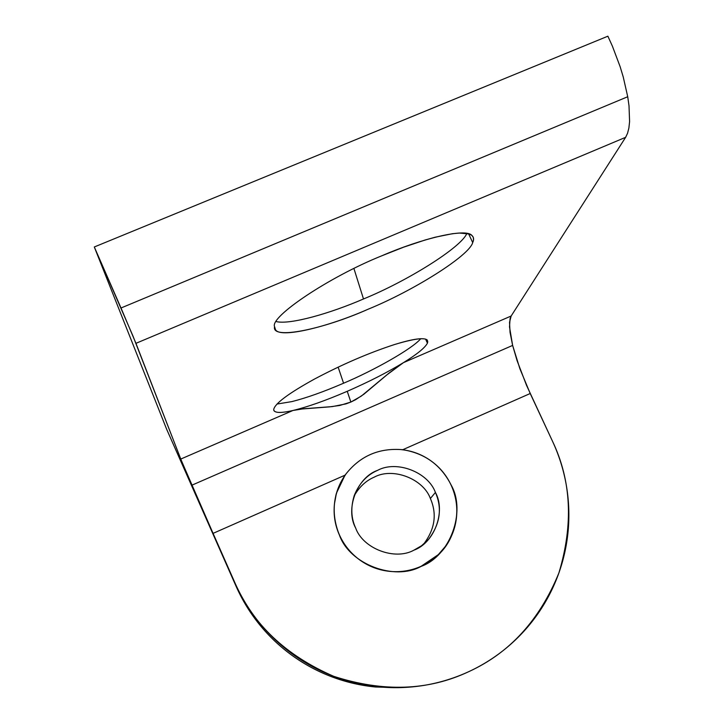 <?xml version="1.0" encoding="UTF-8"?>
<svg xmlns="http://www.w3.org/2000/svg" width="724" height="724" viewBox="0 0 724 724"><rect width="100%" height="100%" fill="white"/><g stroke="black" fill="none" stroke-linecap="round" stroke-linejoin="round"><path stroke-width="1.09" d="M274.07 410.825C275.989 413.069 282.288 412.961 292.967 410.481C307.763 406.906 325.854 400.508 347.239 391.295C325.854 400.508 307.763 406.906 292.967 410.481L303.682 408.752L332.298 406.598L345.954 403.892L350.868 402.055L347.239 391.295C368.625 381.964 387.358 372.417 403.422 362.661L511.153 316.017L510.067 318.66L509.515 326.922L512.628 345.42L519.877 368.706L530.212 393.512L402.77 449.713C378.833 447.64 359.584 456.129 345.013 475.179C359.584 456.129 378.833 447.64 402.77 449.713C425.006 453.324 441.188 465.206 451.305 485.342C441.188 465.206 425.006 453.324 402.77 449.713L530.212 393.512L552.457 441.142C558.828 454.826 563.372 469.098 566.087 483.958C568.774 498.836 569.516 513.823 568.322 528.918C567.091 544.005 563.942 558.711 558.865 573.028C553.751 587.327 546.873 600.757 538.204 613.309C529.516 625.844 519.316 637.057 507.605 646.948C495.877 656.813 483.026 665.012 469.061 671.519C509.741 652.831 539.679 619.997 558.865 573.028C573.499 524.619 571.363 480.655 552.457 441.142L526.502 385.277L517.063 360.606L512.628 345.42L510.049 332.37L509.524 322.316L511.153 316.017L403.422 362.661L386.697 374.996L361.303 396.1L350.868 402.055L339.719 405.467L329.402 406.888L301.193 409.051L292.967 410.481L180.756 459.061L191.914 485.18L512.628 345.42L191.914 485.18L213.073 533.371L345.013 475.179L336.416 493.225C332.533 507.94 333.556 521.95 339.484 535.253C349.701 564.258 394.553 581.272 421.223 566.34L438.355 554.72C457.432 537.534 461.668 505.316 451.305 485.342L451.242 485.415C455.713 495.297 457.496 505.678 456.572 516.511C455.523 527.334 451.876 537.208 445.631 546.122L438.31 554.638L421.187 566.259C411.187 570.711 400.707 572.422 389.747 571.372C378.788 570.195 368.815 566.403 359.819 560.005C350.896 553.489 344.144 545.226 339.565 535.217L339.565 535.217C335.112 525.153 333.411 514.674 334.461 503.786L336.235 494.211L338.217 488.139L341.565 480.908L345.791 474.247C339.375 483.053 335.601 492.899 334.461 503.786C333.357 514.683 335.049 525.153 339.565 535.217C344.099 545.263 350.85 553.525 359.819 560.005C368.797 566.458 378.77 570.25 389.747 571.372C400.716 572.476 411.196 570.765 421.187 566.259C431.169 561.724 439.314 555.009 445.631 546.122C451.93 537.226 455.577 527.362 456.572 516.511C457.55 505.669 455.767 495.288 451.224 485.379C446.663 475.478 439.957 467.333 431.097 460.953C439.911 467.369 446.618 475.514 451.224 485.379M451.305 485.342C466.256 511.796 450.057 556.059 421.223 566.34C394.553 581.272 349.701 564.258 339.484 535.253C330.904 514.13 332.741 494.112 345.013 475.179L213.073 533.371L181.525 460.971L133.044 336.207L94.301 246.974L607.87 36.2L612.341 46.019L620.097 66.581L623.228 76.925L627.726 96.735L121.008 307.999L135.94 343.33L625.636 137.316L627.563 133.243L628.894 127.976L629.59 121.587L629.011 105.831L627.726 96.735L623.228 76.925L620.097 66.581L612.341 46.019L607.87 36.2L94.301 246.974L121.008 307.999L627.726 96.735L629.011 105.831L629.59 121.587L628.894 127.976L627.563 133.243L625.636 137.316L135.94 343.33L180.756 459.061L292.967 410.481C280.469 413.35 274.052 413.051 273.699 409.576C274.686 403.702 288.279 393.53 314.469 379.068C288.279 393.53 274.686 403.702 273.699 409.576M403.422 362.661C417.078 354.235 425.079 347.737 427.432 343.149L425.558 339.085L427.432 343.149L427.241 339.999C423.893 337.33 413.087 338.814 394.824 344.443C369.014 352.814 342.235 364.353 314.469 379.068C342.235 364.353 369.014 352.814 394.824 344.443C418.716 337.293 429.585 336.859 427.432 343.149C425.079 347.737 417.078 354.235 403.422 362.661C387.358 372.417 368.625 381.964 347.239 391.295L350.868 402.055L355.629 399.684L363.937 394.182L389.05 373.059L403.422 362.661M420.762 338.687C412.39 348.778 373.919 370.444 343.565 383.222C323.61 391.811 306.379 397.938 291.872 401.603L276.984 404.055L291.872 401.603C306.379 397.938 323.61 391.811 343.565 383.222C373.919 370.444 412.39 348.778 420.762 338.687M338.135 367.131L343.565 383.222L338.135 367.131M274.577 326.678L275.428 329.465C279.319 338.868 327.574 327.176 368.181 309.193C413.332 290.804 469.469 255.626 472.7 242.576L468.6 233.798L472.7 242.576C474.148 239.517 473.822 237.083 471.731 235.291C465.487 228.015 421.739 238.431 381.801 255.798C328.678 277.129 269.563 317.04 274.577 326.678C269.563 317.04 328.678 277.129 381.801 255.798L403.639 247.174L425.16 239.988L435.169 237.21L452.473 233.707L459.369 233.056L469.08 233.952L471.849 235.372L473.297 237.354L473.532 239.789L472.7 242.576C469.469 255.626 413.332 290.804 368.181 309.193C322.651 329.529 271.12 340.099 274.577 326.678M466.889 233.418C461.079 247.662 406.698 281.383 363.493 298.967C330.388 313.383 289.872 324.958 276.297 321.592C289.872 324.958 330.388 313.383 363.493 298.967C406.698 281.383 461.079 247.662 466.889 233.418M353.918 268.514L363.493 298.967L353.918 268.514M336.198 493.985L336.407 493.478L336.198 493.985M511.153 316.017L625.636 137.316L511.153 316.017M213.073 533.371L234.956 582.874C252.984 624.414 285.926 655.573 333.8 676.352C383.421 692.361 428.508 690.75 469.061 671.519C455.07 677.999 440.436 682.56 425.16 685.194L423.612 685.447C408.825 687.818 393.947 688.298 378.987 686.868C363.484 685.356 348.425 681.854 333.8 676.352C319.203 670.822 305.555 663.483 292.867 654.342C280.215 645.174 268.966 634.532 259.12 622.414C249.318 610.269 241.264 597.092 234.956 582.874L213.073 533.371M399.051 687.646L375.611 687.013C360.588 685.556 346 682.162 331.836 676.822C317.682 671.465 304.46 664.361 292.179 655.501C279.907 646.623 269.011 636.306 259.482 624.559C249.979 612.803 242.169 600.033 236.069 586.25L166.665 429.269L94.301 246.974L166.665 429.269L236.069 586.25C242.178 600.024 249.988 612.794 259.482 624.559C269.02 636.306 279.917 646.613 292.179 655.501C304.469 664.351 317.682 671.456 331.836 676.822C346 682.153 360.597 685.547 375.611 687.013L398.779 687.655M355.656 528.031C362.959 548.674 394.861 560.792 413.884 550.186L421.549 545.742L428.518 539.416C440.111 524.104 442.409 508.438 435.414 492.438L430.382 498.51C437.16 514.031 434.925 529.217 423.685 544.068L423.631 544.131C434.916 529.271 437.169 514.067 430.382 498.51C423.241 478.718 392.734 467.052 374.308 477.107C365.964 480.664 359.204 486.99 354.054 496.085C359.204 486.99 365.964 480.664 374.308 477.107C392.734 467.052 423.241 478.718 430.382 498.51L435.414 492.438C428.038 472.03 396.571 459.993 377.575 470.356C367.032 474.863 359.258 483.234 354.271 495.451C350.606 507.316 351.068 518.176 355.656 528.031C345.013 508.863 357.095 477.397 377.575 470.356C396.571 459.993 428.038 472.03 435.414 492.438C446.075 511.352 434.436 542.9 413.884 550.186C394.861 560.792 362.959 548.674 355.656 528.031M335.999 494.754L336.207 494.221L335.999 494.754M401.558 449.658C412.363 450.88 422.219 454.645 431.097 460.953C422.237 454.591 412.39 450.826 401.558 449.658M274.016 410.752L273.781 410.237M275.428 329.465L274.695 327.845M428.518 539.416L423.685 544.068M336.108 494.592L335.827 495.424"/></g></svg>
